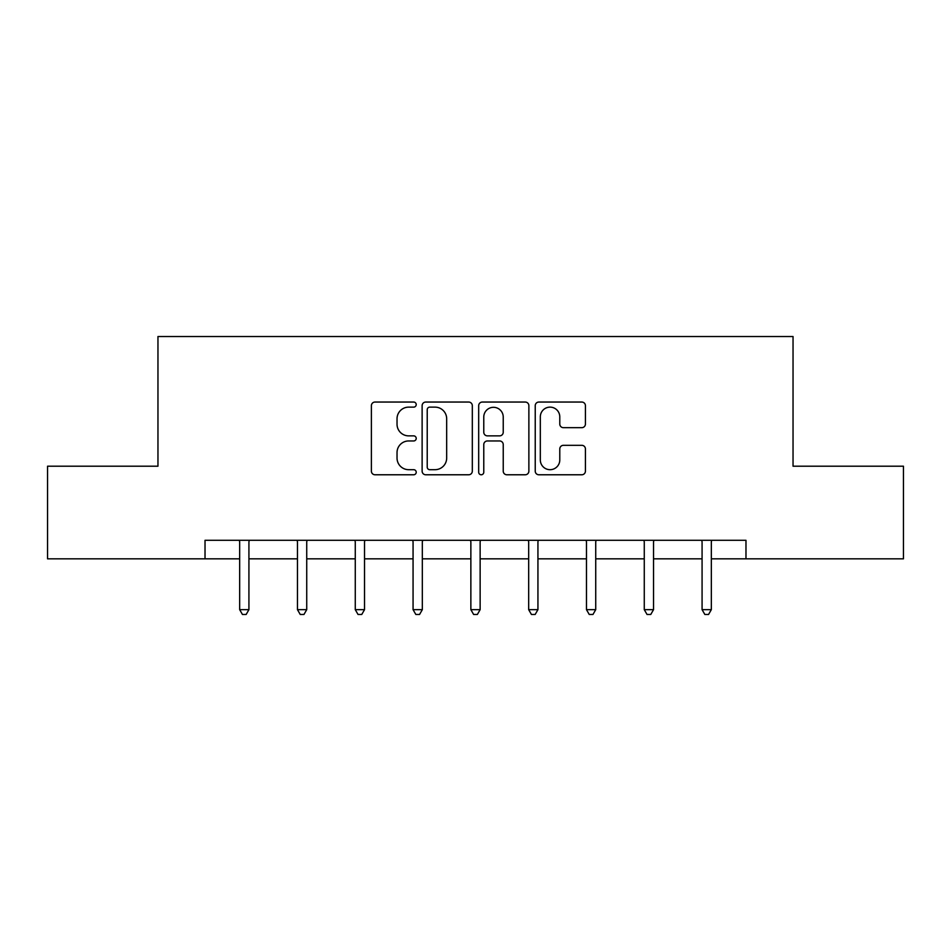 <?xml version="1.0" encoding="UTF-8"?>
<svg xmlns="http://www.w3.org/2000/svg" width="951" height="951" viewBox="0 0 951 951"><rect width="100%" height="100%" fill="white"/><g stroke="black" fill="none" stroke-linecap="round" stroke-linejoin="round"><path stroke-width="1.43" d="M416.217 404.591A2.544 2.544 0 0 0 413.673 402.047L375.027 402.047A3.638 3.638 0 0 0 371.389 405.685L371.389 471.137A3.638 3.638 0 0 0 375.027 474.775L413.673 474.775A2.544 2.544 0 0 0 416.217 472.231A2.544 2.544 0 0 0 413.673 469.687L408.668 469.687A11.638 11.638 0 0 1 397.031 458.049L397.031 452.593A11.638 11.638 0 0 1 408.668 440.955L413.673 440.955A2.544 2.544 0 0 0 416.217 438.411A2.544 2.544 0 0 0 413.673 435.867L408.668 435.867A11.638 11.638 0 0 1 397.031 424.229L397.031 418.773A11.638 11.638 0 0 1 408.668 407.135L413.673 407.135A2.544 2.544 0 0 0 416.217 404.591M581.786 427.677A3.638 3.638 0 0 0 585.424 424.051L585.424 405.685A3.638 3.638 0 0 0 581.786 402.047L538.872 402.047A3.638 3.638 0 0 0 535.235 405.685L535.235 471.137A3.638 3.638 0 0 0 538.872 474.775L581.786 474.775A3.638 3.638 0 0 0 585.424 471.137L585.424 448.955A3.638 3.638 0 0 0 581.786 445.318L563.42 445.318A3.638 3.638 0 0 0 559.782 448.955L559.782 459.963A9.724 9.724 0 0 1 550.058 469.687A9.724 9.724 0 0 1 540.323 459.963L540.323 416.859A9.724 9.724 0 0 1 550.058 407.135A9.724 9.724 0 0 1 559.782 416.859L559.782 424.051A3.638 3.638 0 0 0 563.42 427.677L581.786 427.677M205.024 558.831L47.55 558.831L47.55 466.204L157.961 466.204L157.961 336.523L793.039 336.523L793.039 466.204L903.45 466.204L903.45 558.831L745.976 558.831L745.976 540.299L205.024 540.299L205.024 558.831L239.664 558.831M472.314 405.685A3.638 3.638 0 0 0 468.677 402.047L425.763 402.047A3.638 3.638 0 0 0 422.125 405.685L422.125 471.137A3.638 3.638 0 0 0 425.763 474.775L468.677 474.775A3.638 3.638 0 0 0 472.314 471.137L472.314 405.685M482.323 402.047L525.237 402.047A3.638 3.638 0 0 1 528.875 405.685L528.875 471.137A3.638 3.638 0 0 1 525.237 474.775L506.871 474.775A3.638 3.638 0 0 1 503.234 471.137L503.234 444.592A3.638 3.638 0 0 0 499.596 440.955L487.411 440.955A3.638 3.638 0 0 0 483.774 444.592L483.774 472.231A2.544 2.544 0 0 1 481.23 474.775A2.544 2.544 0 0 1 478.686 472.231L478.686 405.685A3.638 3.638 0 0 1 482.323 402.047M248.924 558.831L297.461 558.831M306.733 558.831L355.27 558.831M364.53 558.831L413.067 558.831M422.327 558.831L470.864 558.831M480.136 558.831L528.673 558.831M537.933 558.831L586.47 558.831M595.73 558.831L644.267 558.831M653.539 558.831L702.076 558.831M711.336 558.831L745.976 558.831M429.769 407.135A2.544 2.544 0 0 0 427.225 409.679L427.225 467.143A2.544 2.544 0 0 0 429.769 469.687L435.035 469.687A11.638 11.638 0 0 0 446.673 458.049L446.673 418.773A11.638 11.638 0 0 0 435.035 407.135L429.769 407.135M503.234 417.049A9.724 9.724 0 0 0 493.498 407.313A9.724 9.724 0 0 0 483.774 417.049L483.774 432.23A3.638 3.638 0 0 0 487.411 435.867L499.596 435.867A3.638 3.638 0 0 0 503.234 432.23L503.234 417.049M249.412 540.299L249.198 540.846A3.709 3.709 0 0 0 248.924 542.236L248.924 609.662L239.664 609.662L239.664 542.236A3.709 3.709 0 0 0 239.402 540.846L239.176 540.299M248.924 609.662L246.143 614.477L242.446 614.477L239.664 609.662M307.221 540.299L306.995 540.846A3.709 3.709 0 0 0 306.733 542.236L306.733 609.662L297.461 609.662L297.461 542.236A3.709 3.709 0 0 0 297.199 540.846L296.974 540.299M306.733 609.662L303.951 614.477L300.243 614.477L297.461 609.662M365.018 540.299L364.792 540.846A3.709 3.709 0 0 0 364.53 542.236L364.53 609.662L355.27 609.662L355.27 542.236A3.709 3.709 0 0 0 354.996 540.846L354.782 540.299M364.53 609.662L361.749 614.477L358.04 614.477L355.27 609.662M422.815 540.299L422.601 540.846A3.709 3.709 0 0 0 422.327 542.236L422.327 609.662L413.067 609.662L413.067 542.236A3.709 3.709 0 0 0 412.805 540.846L412.579 540.299M422.327 609.662L419.557 614.477L415.849 614.477L413.067 609.662M480.624 540.299L480.398 540.846A3.709 3.709 0 0 0 480.136 542.236L480.136 609.662L470.864 609.662L470.864 542.236A3.709 3.709 0 0 0 470.602 540.846L470.376 540.299M480.136 609.662L477.354 614.477L473.646 614.477L470.864 609.662M538.421 540.299L538.195 540.846A3.709 3.709 0 0 0 537.933 542.236L537.933 609.662L528.673 609.662L528.673 542.236A3.709 3.709 0 0 0 528.399 540.846L528.185 540.299M537.933 609.662L535.151 614.477L531.443 614.477L528.673 609.662M596.218 540.299L596.004 540.846A3.709 3.709 0 0 0 595.73 542.236L595.73 609.662L586.47 609.662L586.47 542.236A3.709 3.709 0 0 0 586.208 540.846L585.982 540.299M595.73 609.662L592.96 614.477L589.251 614.477L586.47 609.662M654.026 540.299L653.801 540.846A3.709 3.709 0 0 0 653.539 542.236L653.539 609.662L644.267 609.662L644.267 542.236A3.709 3.709 0 0 0 644.005 540.846L643.779 540.299M653.539 609.662L650.757 614.477L647.049 614.477L644.267 609.662M711.823 540.299L711.598 540.846A3.709 3.709 0 0 0 711.336 542.236L711.336 609.662L702.076 609.662L702.076 542.236A3.709 3.709 0 0 0 701.802 540.846L701.588 540.299M711.336 609.662L708.554 614.477L704.857 614.477L702.076 609.662"/></g></svg>
